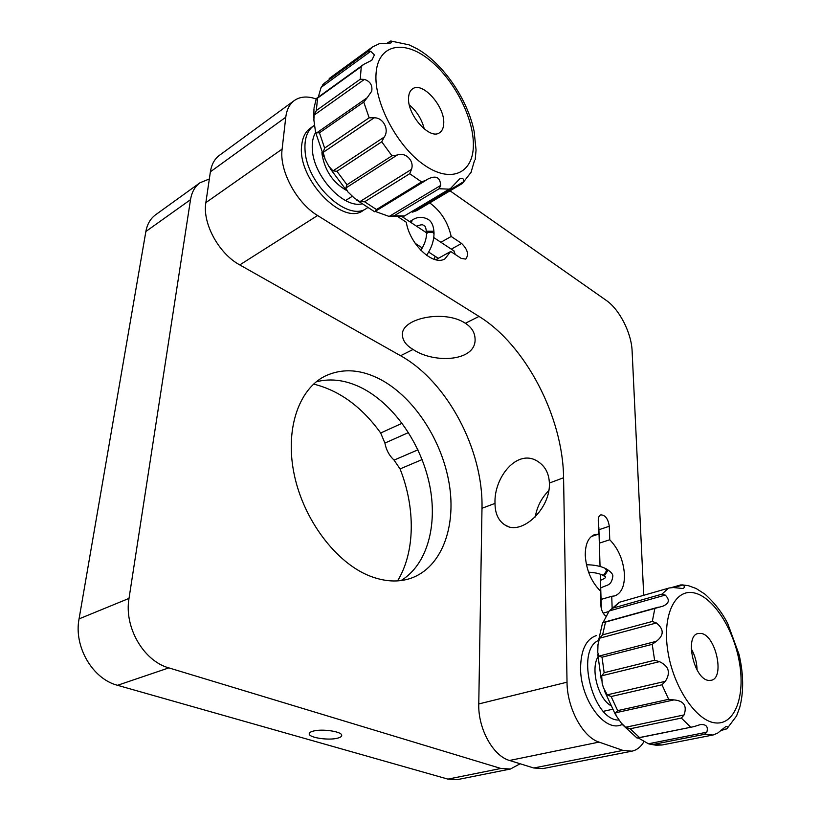 <?xml version="1.0" encoding="UTF-8"?>
<svg xmlns="http://www.w3.org/2000/svg" width="821" height="821" viewBox="0 0 821 821"><rect width="100%" height="100%" fill="white"/><g stroke="black" fill="none" stroke-linecap="round" stroke-linejoin="round"><path stroke-width="1.23" d="M313.222 731.111C310.492 731.839 309.158 732.773 309.219 733.912C309.045 737.72 328.626 740.634 337.544 738.171C340.397 737.443 341.793 736.488 341.721 735.308C341.967 731.532 322.078 728.566 313.222 731.111M369.44 575.87C384.505 581.781 398.37 582.561 411.034 578.22C441.677 567.393 456.332 527.133 449.261 484.092C442.211 440.98 414.687 398.113 381.313 379.897C361.148 369.142 342.295 367.931 324.757 376.254C298.444 389.513 284.661 430.06 294.37 475.215C303.965 520.35 336.087 562.611 369.44 575.87M401.028 580.56C427.3 564.684 437.88 525.04 429.557 484.708C421.183 444.325 394.85 405.574 363.303 388.733C347.109 380.236 331.427 377.927 316.249 381.806M313.612 384.084C339.391 390.488 361.743 406.795 380.677 432.995L402.116 423.267M209.334 178.978L200.006 182.765C194.916 186.511 191.755 192.145 190.523 199.667L129.01 598.406C123.909 627.028 143.562 661.049 168.839 667.884L500.902 768.466L510.436 769.02L520.124 763.766M200.006 182.765L155.59 214.794C150.459 218.571 147.216 224.143 145.871 231.501L79.062 618.89C73.623 646.517 92.588 678.988 117.526 685.299L447.927 779.119L457.533 779.581L510.436 769.02M422.107 459.586L400.063 468.914C415.529 507.881 415.252 552.164 397.549 580.888M400.063 468.914L394.07 460.109C389.277 455.645 386.209 449.97 384.895 443.083L380.677 432.995M535.261 516.963C536.985 506.773 541.48 498.008 548.736 490.66M549.382 483.056C548.962 473.563 545.288 466.482 538.371 461.823C517.846 447.445 493.719 477.134 495.012 503.406C495.063 513.546 498.398 520.75 505.007 525.009C521.191 536.318 550.655 508.999 549.382 483.056L563.575 477.74C563.032 417.242 525.727 345.118 479.023 316.424L317.604 215.513C296.545 202.961 279.099 170.491 282.116 149.114L285.77 117.229C286.703 109.655 289.546 104.103 294.277 100.562C300.106 96.498 307.331 95.934 315.952 98.889M413.086 349.459C406.477 345.579 402.947 341.013 402.495 335.748C399.714 318.394 444.397 309.137 465.363 323.269C471.295 327.107 474.507 331.961 474.99 337.811C477.648 361.538 434.412 364.072 413.086 349.459L400.576 355.729L239.763 264.916C218.899 253.73 202.253 223.322 205.855 202.633L210.392 171.794C211.541 164.457 214.548 158.976 219.412 155.343L294.277 100.562M429.711 202.92C440.723 210.905 447.886 222.091 451.191 236.469L440.887 242.277M363.2 210.443C342.809 226.38 296.586 178.393 301.748 144.865C302.631 137.22 305.474 131.668 310.256 128.22L310.502 128.055M591.274 536.534L598.683 534.081L594.712 534.563C588.431 537.078 585.281 543.964 585.26 555.222C586.215 569.856 591.264 581.791 600.418 591.007L600.859 605.375C601.27 610.352 603.045 614.026 606.185 616.397M612.127 607.632L611.737 596.303L614.683 595.902C621.394 593.326 624.648 586.163 624.453 574.433C623.385 560.343 618.48 548.787 609.757 539.756L599.33 543.153M622.4 724.522L619.639 725.415C602.881 730.321 580.55 698.281 580.58 668.602C580.786 650.181 586.02 639.19 596.282 635.618L595.389 635.895M644.085 741.445C640.955 746.864 636.88 750.107 631.883 751.174L542.917 768.589L533.753 767.994L509.533 760.472C493.021 755.977 477.945 728.443 478.766 703.946L481.989 508.281C483.456 450.103 447.424 381.652 400.576 355.729M450.031 190.821L606.237 300.373C619.424 309.322 631.472 332.977 632.108 350.978L643.715 595.287M631.883 751.174L622.944 750.404L599.053 742.102C582.756 737.125 567.044 707.897 567.024 682.189L563.575 477.74M451.304 249.153L461.597 243.437C467.652 249.399 469.027 254.623 465.753 259.097L461.186 258.389L450.708 251.483L444.992 258.789C433.447 266.507 409.7 244.525 406.303 222.234L398.503 217.103M461.597 243.437L451.191 236.469M609.757 539.756L609.285 526.261C608.104 518.78 605.272 514.993 600.787 514.88C599.084 515.588 598.242 517.456 598.263 520.493L598.683 534.081M601.064 599.412L611.737 596.303M435.017 256.203L434.401 259.374M450.708 251.483L435.777 259.754M598.447 526.374L598.848 527.503M455.337 254.531L453.797 250.805M317.748 132.786L316.588 132.951L367.213 97.709L363.754 102.071L319.461 132.838L317.748 132.786M321.083 87.406L324.285 83.26L367.654 51.672L370.733 51.313L321.083 87.406L318.281 97.145M314.084 107.767L316.29 98.571L317.573 98.11L316.331 110.537L360.255 79.227L364.391 79.411L314.094 115.135L313.889 120.051L315.48 131.627L316.588 132.951M360.255 79.227L361.271 66.604L363.621 64.428L371.81 60.251L374.397 54.956L370.733 51.313M367.213 97.709L371.728 91.182C372.631 85.24 370.189 81.32 364.391 79.411M463.578 181.749L462.059 183.668L416.77 210.607L412.542 212.136L463.578 181.749C463.875 178.619 462.562 177.675 459.627 178.927L450.555 188.45L449.2 189.158L439.153 188.738L394.152 215.769L389.175 216.446L440.651 185.443C440.23 177.346 436.064 175.181 428.152 178.927L375.156 211.408L376.47 209.529L421.563 181.903L426.232 180.158M388.59 216.385L403.829 216.313L449.2 189.158M375.156 211.408L389.175 216.446M411.475 169.383L409.72 173.693L364.627 201.792L359.916 201.627L411.475 169.383C414.636 160.967 405.553 151.721 397.251 155.036L345.805 188.04L347.796 191.806L354.323 198.077L359.916 201.627M345.805 188.04L346.975 184.756L391.945 155.816L397.251 155.036M384.207 137.066L381.744 141.787L336.918 171.281L332.977 170.881L384.207 137.066C389.626 129.687 383.161 117.352 374.13 117.824L323.166 152.398L325.167 159.397L328.821 166.283L332.977 170.881M323.166 152.398L324.623 148.108L369.152 117.793L374.13 117.824M314.094 115.135L316.331 110.537M440.651 185.443L439.153 188.738M474.456 160.711L470.874 172.872M443.72 123.663C445.177 106.709 422.415 81.002 412.511 88.914C410.161 90.567 408.848 93.42 408.581 97.463C406.836 114.54 429.958 140.442 439.604 132.684C442.15 130.98 443.525 127.973 443.72 123.663M424.272 129.02C421.871 119.353 416.883 111.338 409.33 104.955M367.654 51.672L372.436 47.013L379.446 43.636C385.388 43.79 389.4 43.482 391.473 42.713L391.155 41.071L409.094 44.857L417.386 48.952C443.638 63.946 467.734 99.7 474.138 131.411L476.057 150.058L475.185 159.726M386.506 43.544L390.57 41.06L387.122 43.554M391.155 41.071L390.57 41.06M622.79 724.974L637.045 738.038L693.971 726.616L700.467 724.553C706.286 724.194 708.4 726.749 706.809 732.209L704.428 734.343L653.413 744.401L648.446 743.775L706.809 732.209M609.141 611.019L619.291 602.296L669.218 587.969L619.291 602.296M680.219 585.127L682.826 585.024C684.981 586.389 684.981 587.549 682.815 588.513L673.343 587.538L669.218 587.98M681.851 584.829L688.48 585.701L696.136 588.503L705.054 594.23M638.184 737.874L648.446 743.775M684.078 714.937L681.348 718.057L630.189 728.771L625.581 727.273L684.078 714.937C687.228 705.783 683.852 700.775 673.938 699.903L615.586 712.792L616.048 715.543L621.21 722.973L625.581 727.273M615.586 712.792L617.669 710.627L668.684 699.307L673.938 699.903M665.349 681.317L661.972 684.786L611.122 696.536L607.242 694.843L665.349 681.317C670.87 672.666 668.91 666.108 659.448 661.654L601.69 675.816L602.162 683.298L603.476 687.803L607.242 694.843M601.69 675.816L604.153 672.697L654.614 660.248L659.448 661.654M656.338 641.314L652.213 644.341L602.029 657.211L599.002 656.082L656.338 641.314C664.117 635.351 664.138 629.235 656.379 622.975L599.484 638.245L597.986 644.721L597.76 652.459L599.002 656.082M599.484 638.245L602.614 634.869L652.305 621.456L656.379 622.975M665.205 595.092L609.203 610.957L613.041 608.063L661.952 594.158L665.205 595.092C670.018 599.782 669.238 603.486 662.855 606.185L602.532 622.903M609.203 610.957L603.322 622.061M708.79 680.414L711.119 680.311C725.23 678.146 715.686 634.859 700.99 633.412L698.168 633.494C684.18 635.546 693.991 679.675 708.79 680.414M697.08 670.008C696.906 662.455 694.956 655.363 691.231 648.723M656.338 745.211L662.013 744.996L713.213 734.959L717.708 733.081L725.856 726.513C727.611 726.411 727.96 727.17 726.893 728.822L736.55 715.963L739.731 707.456C743.836 691.723 743.6 674.02 739.023 654.378L727.734 623.591C722.213 612.702 714.629 602.891 704.962 594.158M721.207 729.972L726.893 728.822M726.852 728.853L720.581 730.598M315.644 132.458C312.883 136.974 311.795 142.823 312.37 149.997C313.848 176.474 343.352 208.165 361.609 203.947M367.377 207.826L366.587 208.339C348.299 222.378 306.756 184.581 305.063 150.582C304.273 138.923 307.116 130.693 313.581 125.89L314.679 125.182M346.472 190.41C332.957 182.611 324.818 170.594 322.058 154.338L321.945 152.316M598.365 640.503C575.111 650.643 593.244 721.454 619.188 720.038M610.455 705.424C597.883 697.788 590.556 669.156 597.893 656.964M79.062 618.89L129.01 598.406M117.526 685.299L168.839 667.884M145.871 231.501L190.523 199.667M447.927 779.119L500.902 768.466M408.499 432.575L384.895 443.083M394.07 460.109L417.93 449.826M495.012 503.406L481.989 508.281M479.023 316.424L465.363 323.269M317.604 215.513L239.763 264.916M567.024 682.189L478.766 703.946M599.053 742.102L509.533 760.472M622.944 750.404L533.753 767.994M285.77 117.229L210.392 171.794M282.116 149.114L205.855 202.633M603.168 613.133L608.71 611.563M598.92 529.73L609.285 526.261M394.152 215.769L404.332 215.913M364.627 201.792L376.47 209.529M336.918 171.281L346.975 184.756M319.461 132.838L324.623 148.108M376.08 73.233C373.658 101.804 396.984 146.21 423.852 164.764C450.688 183.771 473.009 173.508 473.368 145.769C474.086 118.255 453.962 79.052 428.767 59.369C403.614 39.305 378.101 44.375 376.08 73.233M369.152 117.793L363.754 102.071M391.945 155.816L381.744 141.787M421.563 181.903L409.72 173.693M322.653 84.922L324.285 83.26M361.271 66.604L317.573 98.11M425.812 180.404L375.3 211.315M712.967 735.011L704.428 734.343M653.413 744.401L662.126 744.975M630.189 728.771L639.169 737.227M611.122 696.536L617.669 710.627M602.029 657.211L604.153 672.697M605.395 622.575L602.614 634.869M619.701 602.214L613.041 608.063M694.279 592.926C675.314 588.339 662.095 614.724 667.812 650.981C673.241 687.208 696.619 721.721 715.85 722.952C735.164 724.738 745.406 695.551 739.362 662.137C733.584 628.722 713.192 597 694.279 592.926M661.952 594.158L668.345 588.257M652.305 621.456L654.768 608.905M654.614 660.248L652.213 644.341M668.684 699.307L661.972 684.786M690.328 726.831L681.348 718.057M682.826 585.024L673.877 587.579M434.011 232.979L432.965 231.265L427.649 231.194L426.52 233.8M434.011 234.159L432.954 232.446L427.638 232.374L426.51 234.088C426.376 239.188 424.488 244.596 420.855 250.333M409.617 221.619L412.101 220.161L411.485 222.85M600.695 587.641L601.393 587.651C607.263 584.624 611.388 585.968 612.794 576.445C613.236 574.402 611.05 571.868 606.247 568.85L605.929 568.696M602.234 575.028L604.615 575.459L607.437 571.159L606.247 568.85L605.077 568.286M588.565 572.186C594.383 572.524 598.837 573.417 601.926 574.874L603.753 575.049L606.586 570.749L605.395 568.43C600.346 566.049 594.035 564.827 586.43 564.756M402.495 335.748L402.608 333.429M505.007 525.009L507.511 526.22M598.837 527.144L600.048 566.449M600.284 574.207L601.352 608.73M415.21 243.365L422.312 247.963M428.654 252.078L438.322 258.338M402.218 216.734L426.52 232.784M433.755 237.567L454.249 251.103M374.571 211.726L356.386 199.852M346.452 190.39L330.175 168.603M323.874 156.678L315.675 132.561M313.766 117.803L313.981 108.772M462.49 183.36L471.377 171.887M372.436 47.013L329.2 78.539M316.383 98.51L363.416 64.582M416.77 210.607L462.059 183.668M450.39 188.553L403.891 216.282M693.971 726.616L637.701 738.028M655.825 745.181L649.688 744.134M615.319 714.342L604.543 691.066M601.331 680.086L597.791 654.245M598.201 642.063L602.552 622.903M603.476 622.4L658.421 607.16M680.722 584.932L671.66 587.528M713.213 734.959L662.013 744.996M352.394 196.219L345.569 200.54M310.061 128.363L313.581 125.89M612.435 709.303L603.373 711.325M412.101 220.161C417.407 216.58 422.897 216.416 428.572 219.669C431.897 221.927 433.704 226.268 434.011 232.692L434.011 233.872C433.837 241.138 431.374 248.301 426.592 255.331M423.287 225.19C422.558 224.431 420.311 224.769 416.565 226.206M424.385 225.888C425.278 225.847 425.996 228.094 426.53 232.62M603.107 575.439L605.436 576.845M600.705 587.857L601.393 587.651M600.469 580.344C603.907 578.867 605.6 577.84 605.559 577.266"/></g></svg>

